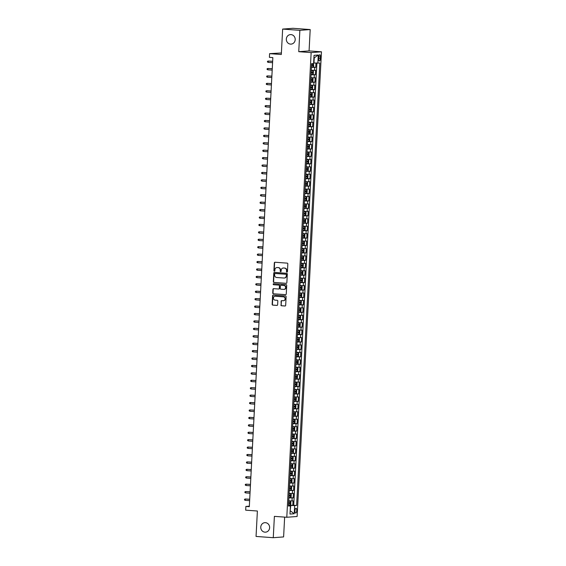 <?xml version="1.0" encoding="UTF-8"?>
<svg xmlns="http://www.w3.org/2000/svg" width="566" height="566" viewBox="0 0 566 566"><rect width="100%" height="100%" fill="white"/><g stroke="black" fill="none" stroke-linecap="round" stroke-linejoin="round"><path stroke-width="0.85" d="M286.934 272.126A0.509 0.474 -94.3 0 0 287.436 271.652L287.839 263.912A0.729 0.679 -94.3 0 0 287.203 263.133L275.034 262.242A0.729 0.679 -94.3 0 0 274.319 262.921L273.916 270.661A0.509 0.474 -94.3 0 0 274.425 271.206A0.509 0.474 -94.3 0 0 274.857 270.732L274.913 269.727A2.335 2.165 -94.3 0 1 277.199 267.555L278.21 267.626A2.335 2.165 -94.3 0 1 280.255 270.116L280.198 271.121A0.509 0.474 -94.3 0 0 280.715 271.666A0.509 0.474 -94.3 0 0 281.146 271.192L281.203 270.187A2.335 2.165 -94.3 0 1 283.488 268.015L284.5 268.093A2.335 2.165 -94.3 0 1 286.545 270.583L286.488 271.581A0.509 0.474 -94.3 0 0 286.934 272.126M265.419 522.666A4.761 4.415 -94.3 0 0 260.756 527.427A4.761 4.415 -94.3 0 0 265.532 532.167A4.761 4.415 -94.3 0 0 265.419 522.666M290.995 34.611A4.761 4.415 -94.3 0 0 286.332 39.365A4.761 4.415 -94.3 0 0 291.108 44.113A4.761 4.415 -94.3 0 0 290.995 34.611M296.74 510.603A2.384 0.884 94.2 0 0 296.018 508.296A2.384 0.884 94.2 0 0 294.95 510.737A2.384 0.884 94.2 0 0 295.671 513.044A2.384 0.884 94.2 0 0 296.74 510.603M280.906 304.982A0.729 0.679 -94.3 0 0 281.543 305.76L284.96 306.008A0.729 0.679 -94.3 0 0 285.674 305.329L286.12 296.733A0.729 0.679 -94.3 0 0 285.483 295.954L273.314 295.063A0.729 0.679 -94.3 0 0 272.6 295.742L272.147 304.338A0.729 0.679 -94.3 0 0 272.784 305.116L276.908 305.421A0.729 0.679 -94.3 0 0 277.623 304.741L277.821 301.062A0.729 0.679 -94.3 0 0 277.177 300.284L275.133 300.136A1.953 1.811 -94.3 0 1 275.09 296.237A1.953 1.811 -94.3 0 1 275.338 296.237L283.354 296.825A1.953 1.811 -94.3 0 1 283.396 300.723A1.953 1.811 -94.3 0 1 283.149 300.723L281.811 300.624A0.729 0.679 -94.3 0 0 281.097 301.303L281.182 304.961A0.729 0.679 -94.3 0 0 281.818 305.739L285.186 305.987M299.867 30.345L298.749 51.683L309.078 50.905L310.196 29.559L299.867 30.345L282.646 29.078L281.309 54.506L269.6 53.65L269.409 57.357L272.847 57.612L249.316 506.697L245.87 506.443L245.672 510.157L257.389 511.013L256.051 536.441L273.272 537.7L283.608 536.922L284.641 517.112M298.749 51.683L311.144 52.596L286.792 517.267L274.39 516.362L273.272 537.7M286.141 283.354A0.729 0.679 -94.3 0 0 286.856 282.675L287.309 274.071A0.729 0.679 -94.3 0 0 286.672 273.293L274.503 272.402A0.729 0.679 -94.3 0 0 273.788 273.081L273.336 281.684A0.729 0.679 -94.3 0 0 273.972 282.455L286.332 283.34M286.714 285.406L286.262 294.002A0.729 0.679 -94.3 0 1 285.547 294.681L273.378 293.789A0.729 0.679 -94.3 0 1 272.741 293.011L272.932 289.332A0.729 0.679 -94.3 0 1 273.647 288.653L278.585 289.014A0.729 0.679 -94.3 0 0 279.3 288.335L279.427 285.894A0.729 0.679 -94.3 0 0 278.79 285.115L273.647 284.74A0.509 0.474 -94.3 0 1 273.64 283.722A0.509 0.474 -94.3 0 1 273.703 283.722L286.078 284.627A0.729 0.679 -94.3 0 1 286.714 285.406M282.646 29.078L292.976 28.3L310.196 29.559M288.519 504.978L292.792 505.297L293.025 500.839L292.006 500.917L292.162 497.946L288.893 497.868M288.908 497.556L293.181 497.868L293.414 493.418L292.396 493.495L292.551 490.524L289.283 490.446M289.297 490.135L293.57 490.446L293.804 485.996L292.785 486.074L292.94 483.102L289.672 483.024M289.686 482.713L293.959 483.024L294.193 478.567L293.174 478.645L293.329 475.681L290.061 475.603M290.075 475.291L294.348 475.603L294.582 471.145L293.563 471.223L293.719 468.259L290.45 468.181M290.464 467.863L294.737 468.181L294.971 463.724L293.952 463.802L294.108 460.83L290.839 460.752M290.853 460.441L295.127 460.752L295.36 456.302L294.341 456.38L294.497 453.408L291.228 453.331M291.242 453.019L295.516 453.331L295.749 448.88L294.73 448.958L294.886 445.987L291.617 445.909M291.632 445.598L295.905 445.909L296.138 441.459L295.119 441.53L295.275 438.565L292.006 438.487M292.021 438.176L296.294 438.487L296.527 434.03L295.509 434.108L295.664 431.143L292.396 431.066M292.41 430.754L296.683 431.066L296.917 426.608L295.898 426.686L296.053 423.715L292.785 423.644M292.799 423.326L297.072 423.644L297.306 419.187L296.28 419.265L296.435 416.293L293.174 416.215M293.188 415.904L297.461 416.215L297.695 411.765L296.669 411.843L296.825 408.871L293.563 408.793M293.577 408.482L297.85 408.793L298.084 404.343L297.058 404.421L297.214 401.45L293.952 401.372M293.966 401.061L298.24 401.372L298.473 396.922L297.447 396.992L297.603 394.028L294.341 393.95M294.355 393.639L298.622 393.95L298.855 389.493L297.836 389.571L297.992 386.606L294.73 386.528M294.745 386.21L299.011 386.528L299.244 382.071L298.225 382.149L298.381 379.178L295.119 379.107M295.134 378.788L299.4 379.107L299.633 374.65L298.615 374.727L298.77 371.756L295.509 371.678M295.523 371.367L299.789 371.678L300.022 367.228L299.004 367.306L299.159 364.334L295.898 364.256M295.912 363.945L300.178 364.256L300.412 359.806L299.393 359.884L299.548 356.913L296.287 356.835M296.301 356.523L300.567 356.835L300.801 352.377L299.782 352.455L299.938 349.491L296.676 349.413M296.69 349.102L300.956 349.413L301.19 344.956L300.171 345.034L300.327 342.069L297.065 341.991M297.079 341.673L301.345 341.991L301.579 337.534L300.56 337.612L300.716 334.64L297.454 334.57M297.468 334.251L301.735 334.563L301.968 330.112L300.949 330.19L301.105 327.219L297.843 327.141M297.858 326.83L302.124 327.141L302.357 322.691L301.338 322.769L301.494 319.797L298.232 319.719M298.247 319.408L302.513 319.719L302.746 315.269L301.728 315.347L301.883 312.375L298.622 312.298M298.636 311.986L302.902 312.298L303.135 307.84L302.117 307.918L302.272 304.954L299.011 304.876M299.025 304.565L303.291 304.876L303.525 300.419L302.506 300.496L302.661 297.525L299.4 297.454M299.414 297.136L303.68 297.454L303.914 292.997L302.895 293.075L303.051 290.103L299.789 290.025M299.803 289.714L304.069 290.025L304.303 285.575L303.284 285.653L303.44 282.682L300.178 282.604M300.192 282.293L304.458 282.604L304.692 278.154L303.673 278.231L303.829 275.26L300.567 275.182M300.581 274.871L304.848 275.182L305.081 270.732L304.062 270.803L304.218 267.838L300.956 267.76M300.971 267.449L305.237 267.76L305.47 263.303L304.451 263.381L304.607 260.417L301.345 260.339M301.36 260.02L305.626 260.339L305.859 255.882L304.841 255.959L304.996 252.988L301.735 252.917M301.749 252.599L306.015 252.917L306.248 248.46L305.23 248.538L305.385 245.566L302.124 245.488M302.138 245.177L306.404 245.488L306.638 241.038L305.619 241.116L305.774 238.145L302.506 238.067M302.527 237.755L306.793 238.067L307.027 233.617L306.008 233.694L306.164 230.723L302.895 230.645M302.916 230.334L307.182 230.645L307.416 226.195L306.397 226.266L306.553 223.301L303.284 223.223M303.305 222.912L307.571 223.223L307.805 218.766L306.786 218.844L306.942 215.879L303.673 215.802M303.694 215.483L307.961 215.802L308.194 211.344L307.175 211.422L307.331 208.451L304.062 208.38M304.084 208.062L308.35 208.373L308.583 203.923L307.564 204.001L307.72 201.029L304.451 200.951M304.473 200.64L308.739 200.951L308.972 196.501L307.954 196.579L308.109 193.607L304.841 193.53M304.862 193.218L309.128 193.53L309.361 189.079L308.343 189.157L308.498 186.186L305.23 186.108M305.251 185.797L309.517 186.108L309.751 181.651L308.732 181.728L308.887 178.764L305.619 178.686M305.64 178.375L309.906 178.686L310.14 174.229L309.121 174.307L309.277 171.342L306.008 171.265M306.029 170.946L310.295 171.265L310.529 166.807L309.51 166.885L309.666 163.914L306.397 163.836M306.418 163.524L310.684 163.836L310.918 159.386L309.899 159.463L310.055 156.492L306.786 156.414M306.807 156.103L311.074 156.414L311.307 151.964L310.288 152.042L310.444 149.07L307.175 148.992M307.197 148.681L311.463 148.992L311.696 144.542L310.677 144.613L310.833 141.649L307.564 141.571M307.586 141.259L311.852 141.571L312.085 137.114L311.067 137.191L311.222 134.227L307.954 134.149M307.975 133.838L312.241 134.149L312.474 129.692L311.456 129.77L311.611 126.798L308.343 126.727M308.364 126.409L312.63 126.727L312.864 122.27L311.845 122.348L312 119.376L308.732 119.299M308.753 118.987L313.019 119.299L313.253 114.848L312.234 114.926L312.39 111.955L309.121 111.877M309.142 111.566L313.408 111.877L313.642 107.427L312.623 107.505L312.779 104.533L309.51 104.455M309.531 104.144L313.797 104.455L314.031 100.005L313.012 100.076L313.168 97.111L309.899 97.034M309.92 96.722L314.187 97.034L314.42 92.576L313.401 92.654L313.557 89.69L310.288 89.612M310.31 89.294L314.576 89.612L314.809 85.155L313.79 85.233L313.946 82.261L310.677 82.19M310.699 81.872L314.965 82.183L315.198 77.733L314.18 77.811L314.335 74.839L311.067 74.762M311.081 74.45L315.354 74.762L315.587 70.311L311.3 70.311M318.75 57.116L318.665 58.751A2.306 0.863 94.2 0 0 319.365 60.987A2.306 0.863 94.2 0 0 320.398 58.623L320.483 56.989A2.306 0.863 94.2 0 0 319.783 54.753A2.306 0.863 94.2 0 0 318.75 57.116M311.144 52.596L321.474 51.81L297.122 516.489L286.792 517.267M292.792 505.297L296.619 505.431L319.804 63.031L313.628 63.031M296.619 505.431L294.667 505.58L294.235 513.744L289.99 514.07L290.422 505.905L288.462 506.054L311.654 63.647L313.606 63.498L314.031 55.334L318.276 55.008L317.851 63.18M311.47 67.029L315.743 67.34L311.456 67.34M315.354 74.762L314.335 74.839M314.965 82.183L313.946 82.261M314.576 89.612L313.557 89.69M314.187 97.034L313.168 97.111M313.797 104.455L312.779 104.533M313.408 111.877L312.39 111.955M313.019 119.299L312 119.376M312.63 126.727L311.611 126.798M312.241 134.149L311.222 134.227M311.852 141.571L310.833 141.649M311.463 148.992L310.444 149.07M311.074 156.414L310.055 156.492M310.684 163.836L309.666 163.914M310.295 171.265L309.277 171.342M309.906 178.686L308.887 178.764M309.517 186.108L308.498 186.186M309.128 193.53L308.109 193.607M308.739 200.951L307.72 201.029M308.35 208.373L307.331 208.451M307.961 215.802L306.942 215.879M307.571 223.223L306.553 223.301M307.182 230.645L306.164 230.723M306.793 238.067L305.774 238.145M306.404 245.488L305.385 245.566M306.015 252.917L304.996 252.988M305.626 260.339L304.607 260.417M305.237 267.76L304.218 267.838M304.848 275.182L303.829 275.26M304.458 282.604L303.44 282.682M304.069 290.025L303.051 290.103M303.68 297.454L302.661 297.525M303.291 304.876L302.272 304.954M302.902 312.298L301.883 312.375M302.513 319.719L301.494 319.797M302.124 327.141L301.105 327.219M301.735 334.563L300.716 334.64M301.345 341.991L300.327 342.069M300.956 349.413L299.938 349.491M300.567 356.835L299.548 356.913M300.178 364.256L299.159 364.334M299.789 371.678L298.77 371.756M299.4 379.107L298.381 379.178M299.011 386.528L297.992 386.606M298.622 393.95L297.603 394.028M298.24 401.372L297.214 401.45M297.85 408.793L296.825 408.871M297.461 416.215L296.435 416.293M297.072 423.644L296.053 423.715M296.683 431.066L295.664 431.143M296.294 438.487L295.275 438.565M295.905 445.909L294.886 445.987M295.516 453.331L294.497 453.408M295.127 460.752L294.108 460.83M294.737 468.181L293.719 468.259M294.348 475.603L293.329 475.681M293.959 483.024L292.94 483.102M293.57 490.446L292.551 490.524M293.181 497.868L292.162 497.946M293.726 505.226L316.896 63.144M315.743 67.34L315.962 63.116M290.174 510.638L290.79 505.466L288.504 505.297M313.974 63.059L314.25 57.859L313.897 57.888M281.394 52.971L269.6 53.65M309.078 50.905L321.474 51.81M249.344 506.181L245.87 506.443M290.167 510.688L294.235 513.744M288.49 505.594L290.422 505.905M310.911 77.733L314.18 77.811M310.522 85.155L313.79 85.233M310.133 92.576L313.401 92.654M309.744 100.005L313.012 100.076M309.354 107.427L312.623 107.505M308.965 114.848L312.234 114.926M308.576 122.27L311.845 122.348M308.187 129.692L311.456 129.77M307.798 137.114L311.067 137.191M307.409 144.542L310.677 144.613M307.02 151.964L310.288 152.042M306.63 159.386L309.899 159.463M306.241 166.807L309.51 166.885M305.852 174.229L309.121 174.307M305.463 181.651L308.732 181.728M305.074 189.079L308.343 189.157M304.685 196.501L307.954 196.579M304.296 203.923L307.564 204.001M303.907 211.344L307.175 211.422M303.517 218.766L306.786 218.844M303.128 226.195L306.397 226.266M302.739 233.617L306.008 233.694M302.357 241.038L305.619 241.116M301.968 248.46L305.23 248.538M301.579 255.882L304.841 255.959M301.19 263.303L304.451 263.381M300.801 270.732L304.062 270.803M300.412 278.154L303.673 278.231M300.022 285.575L303.284 285.653M299.633 292.997L302.895 293.075M299.244 300.419L302.506 300.496M298.855 307.84L302.117 307.918M298.466 315.269L301.728 315.347M298.077 322.691L301.338 322.769M297.688 330.112L300.949 330.19M297.299 337.534L300.56 337.612M296.909 344.956L300.171 345.034M296.52 352.385L299.782 352.455M296.131 359.806L299.393 359.884M295.742 367.228L299.004 367.306M295.353 374.65L298.615 374.727M294.964 382.071L298.225 382.149M294.575 389.493L297.836 389.571M294.186 396.922L297.447 396.992M293.796 404.343L297.058 404.421M293.407 411.765L296.669 411.843M293.018 419.187L296.28 419.265M292.629 426.608L295.898 426.686M292.24 434.03L295.509 434.108M291.851 441.459L295.119 441.53M291.462 448.88L294.73 448.958M291.073 456.302L294.341 456.38M290.683 463.724L293.952 463.802M290.294 471.145L293.563 471.223M289.905 478.574L293.174 478.645M289.516 485.996L292.785 486.074M289.127 493.418L292.396 493.495M288.738 500.839L292.006 500.917M290.79 505.466L294.667 505.58M314.25 57.859L318.276 55.008M287.139 272.09A0.509 0.474 -94.3 0 1 286.771 271.56L286.82 270.562A2.335 2.165 -94.3 0 0 284.783 268.072L284.5 268.093M283.325 268.008A2.335 2.165 -94.3 0 1 283.764 267.994L284.783 268.072M277.043 267.548A2.335 2.165 -94.3 0 1 277.474 267.534L278.493 267.605A2.335 2.165 -94.3 0 1 280.531 270.095L280.481 271.1A0.509 0.474 -94.3 0 0 280.849 271.63M275.083 262.242A0.729 0.679 -94.3 0 0 274.595 262.9L274.192 270.64A0.509 0.474 -94.3 0 0 274.56 271.171M274.552 272.409A0.729 0.679 -94.3 0 0 274.064 273.06L273.611 281.663A0.729 0.679 -94.3 0 0 274.255 282.441L286.368 283.325M286.318 274.807A0.509 0.474 -94.3 0 0 285.872 274.262L275.189 273.477A0.509 0.474 -94.3 0 0 274.694 273.951L274.637 275.012A2.335 2.165 -94.3 0 0 276.675 277.503L283.976 278.033A2.335 2.165 -94.3 0 0 286.262 275.861L286.601 274.786A0.509 0.474 -94.3 0 0 286.155 274.241L285.872 274.262M275.338 273.47A0.509 0.474 -94.3 0 1 275.472 273.456L286.155 274.241M284.415 278.019A2.335 2.165 -94.3 0 0 286.545 275.84L286.262 275.861M286.601 274.786L286.545 275.84M285.78 294.653L273.378 293.789M273.703 288.653A0.729 0.679 -94.3 0 0 273.215 289.311L273.024 292.99A0.729 0.679 -94.3 0 0 273.661 293.768M278.861 288.993A0.729 0.679 -94.3 0 0 279.576 288.313L279.703 285.872A0.729 0.679 -94.3 0 0 279.066 285.094L273.647 284.74M273.795 283.729A0.509 0.474 -94.3 0 0 273.93 284.719M283.707 289.389A1.953 1.811 -94.3 0 0 285.618 287.436A1.953 1.811 -94.3 0 0 283.913 285.49L281.09 285.285A0.729 0.679 -94.3 0 0 280.375 285.964L280.248 288.405A0.729 0.679 -94.3 0 0 280.885 289.184L283.707 289.389M284.097 289.375A1.953 1.811 -94.3 0 0 284.189 285.469L283.913 285.49M281.182 285.278A0.729 0.679 -94.3 0 1 281.366 285.264L284.189 285.469M281.861 300.624A0.729 0.679 -94.3 0 0 281.373 301.282L281.182 304.961M283.538 300.702A1.953 1.811 -94.3 0 0 283.63 296.803L283.354 296.825M275.232 296.23A1.953 1.811 -94.3 0 1 275.621 296.216L283.63 296.803M273.364 295.07A0.729 0.679 -94.3 0 0 272.876 295.721L272.43 304.317A0.729 0.679 -94.3 0 0 273.067 305.095L277.135 305.392M313.493 63.505L313.713 66.18L313.111 66.965L311.477 66.944M311.555 65.529L312.892 65.564L312.941 64.673L311.597 64.637M311.951 64.602L311.555 65.479M272.656 61.291L268.312 61.05L268.242 62.387L272.586 62.706M268.242 62.387L267.477 62.012L267.513 61.27L268.312 61.05L272.656 61.369M311.088 74.365L312.722 74.387L313.323 73.601L313.437 71.38L312.934 70.693L311.286 70.651M312.736 74.365L312.934 70.693L311.286 70.601M311.166 72.95L312.503 72.986L312.552 72.094L311.208 72.066M311.562 72.023L311.166 72.901M272.267 68.712L267.923 68.472L267.852 69.809L272.196 70.127M267.852 69.809L267.088 69.434L267.124 68.691L267.923 68.472L272.267 68.79M310.699 81.787L312.333 81.808L312.934 81.023L313.048 78.801L312.545 78.115L310.897 78.073M312.347 81.794L312.545 78.115L310.897 78.023M310.776 80.379L312.114 80.407L312.163 79.516L310.819 79.488M311.173 79.445L310.776 80.33M271.878 76.141L267.534 75.894L267.463 77.231L271.807 77.549M267.463 77.231L266.699 76.863L266.735 76.12L267.534 75.894L271.878 76.212M310.31 89.209L311.944 89.237L312.545 88.452L312.658 86.223L312.156 85.537L310.508 85.501M311.958 89.216L312.156 85.537L310.508 85.445M310.387 87.801L311.725 87.836L311.774 86.945L310.43 86.909M310.784 86.867L310.387 87.751M271.489 83.563L267.145 83.315L267.074 84.652L271.418 84.971M267.074 84.652L266.31 84.284L266.345 83.542L267.145 83.315L271.489 83.634M309.92 96.63L311.555 96.659L312.156 95.873L312.269 93.645L311.753 92.944L310.118 92.923M311.753 92.944L310.118 92.874M309.998 95.222L311.335 95.258L311.385 94.366L310.041 94.331M310.394 94.296L309.998 95.173M271.1 90.984L266.756 90.737L266.685 92.074L271.029 92.392M266.685 92.074L265.921 91.706L265.956 90.963L266.756 90.737L271.1 91.055M309.531 104.052L311.166 104.08L311.767 103.295L311.88 101.066L311.364 100.366L309.729 100.345M311.364 100.366L309.729 100.295M309.609 102.644L310.946 102.679L310.996 101.788L309.652 101.753M310.005 101.717L309.609 102.595M270.711 98.406L266.367 98.166L266.296 99.496L270.64 99.814M266.296 99.496L265.532 99.128L265.567 98.385L266.367 98.166L270.711 98.484M309.142 111.481L310.776 111.502L311.378 110.717L311.491 108.488L310.975 107.788L309.34 107.766M310.975 107.788L309.34 107.717M309.22 110.066L310.557 110.101L310.607 109.21L309.262 109.174M309.616 109.139L309.22 110.016M270.322 105.828L265.978 105.587L265.907 106.924L270.251 107.243M265.907 106.924L265.143 106.549L265.178 105.807L265.978 105.587L270.322 105.906M308.753 118.902L310.387 118.924L310.989 118.138L311.102 115.917L310.6 115.231L308.951 115.188M310.401 118.902L310.6 115.231L308.951 115.139M308.831 117.495L310.168 117.523L310.218 116.631L308.873 116.603M309.227 116.561L308.831 117.438M269.932 113.25L265.588 113.009L265.518 114.346L269.862 114.665M265.518 114.346L264.754 113.971L264.789 113.228L265.588 113.009L269.932 113.327M308.364 126.324L309.998 126.345L310.6 125.567L310.713 123.338L310.21 122.652L308.562 122.61M310.019 126.331L310.21 122.652L308.562 122.56M308.442 124.916L309.779 124.945L309.828 124.06L308.484 124.025M308.838 123.982L308.442 124.867M269.543 120.678L265.199 120.431L265.129 121.768L269.473 122.086M265.129 121.768L264.364 121.4L264.4 120.657L265.199 120.431L269.543 120.749M307.975 133.746L309.609 133.774L310.21 132.989L310.324 130.76L309.821 130.074L308.173 130.038M309.63 133.753L309.821 130.074L308.173 129.982M308.053 132.338L309.39 132.373L309.439 131.482L308.095 131.446M308.449 131.404L308.053 132.288M269.154 128.1L264.81 127.852L264.739 129.19L269.083 129.508M264.739 129.19L263.975 128.822L264.011 128.079L264.81 127.852L269.154 128.171M307.586 141.167L309.22 141.196L309.821 140.41L309.935 138.182L309.418 137.481L307.784 137.46M309.418 137.481L307.784 137.411M307.663 139.76L309.001 139.795L309.05 138.903L307.706 138.868M308.06 138.833L307.663 139.71M268.765 135.522L264.421 135.281L264.35 136.611L268.694 136.93M264.35 136.611L263.586 136.243L263.622 135.5L264.421 135.281L268.765 135.592M307.197 148.596L308.831 148.617L309.432 147.832L309.545 145.604L309.029 144.903L307.395 144.882M309.029 144.903L307.395 144.832M307.274 147.181L308.611 147.217L308.661 146.325L307.317 146.29M307.671 146.254L307.274 147.132M268.376 142.943L264.032 142.703L263.968 144.04L268.305 144.351M263.968 144.04L263.197 143.665L263.232 142.922L264.032 142.703L268.376 143.021M306.807 156.018L308.442 156.039L309.043 155.254L309.156 153.025L308.64 152.332L307.005 152.304M308.64 152.332L307.005 152.254M306.885 154.603L308.222 154.638L308.272 153.747L306.928 153.711M307.281 153.676L306.885 154.553M267.987 150.365L263.643 150.124L263.579 151.462L267.916 151.78M263.579 151.462L262.808 151.087L262.843 150.344L263.643 150.124L267.987 150.443M306.418 163.44L308.053 163.461L308.654 162.675L308.767 160.454L308.265 159.768L306.616 159.725M308.074 163.447L308.265 159.768L306.616 159.676M306.496 162.032L307.833 162.06L307.883 161.169L306.539 161.14M306.892 161.098L306.496 161.975M267.598 157.787L263.254 157.546L263.19 158.883L267.527 159.202M263.19 158.883L262.419 158.508L262.454 157.773L263.254 157.546L267.598 157.864M306.029 170.861L307.663 170.882L308.265 170.104L308.378 167.876L307.876 167.189L306.227 167.147M307.685 170.868L307.876 167.189L306.227 167.097M306.107 169.453L307.444 169.482L307.494 168.597L306.149 168.562M306.503 168.519L306.107 169.404M267.209 165.215L262.865 164.968L262.801 166.305L267.138 166.623M262.801 166.305L262.03 165.937L262.065 165.194L262.865 164.968L267.209 165.286M305.64 178.283L307.274 178.311L307.876 177.526L307.989 175.297L307.487 174.618L305.838 174.576M307.296 178.29L307.487 174.618L305.838 174.526M305.718 176.875L307.055 176.91L307.105 176.019L305.76 175.984M306.114 175.941L305.718 176.825M266.819 172.637L262.475 172.389L262.412 173.727L266.749 174.045M262.412 173.727L261.641 173.359L261.676 172.616L262.475 172.389L266.819 172.708M305.251 185.705L306.885 185.733L307.487 184.948L307.6 182.719L307.083 182.019L305.449 181.997M307.083 182.019L305.449 181.948M305.329 184.297L306.666 184.332L306.715 183.441L305.371 183.405M305.725 183.37L305.329 184.247M266.43 180.059L262.086 179.818L262.023 181.148L266.36 181.467M262.023 181.148L261.251 180.78L261.287 180.038L262.086 179.818L266.43 180.137M304.862 193.133L306.496 193.155L307.097 192.369L307.211 190.141L306.694 189.44L305.06 189.419M306.694 189.44L305.06 189.369M304.94 191.718L306.277 191.754L306.326 190.862L304.982 190.827M305.336 190.792L304.94 191.669M266.041 187.48L261.697 187.24L261.634 188.577L265.97 188.895M261.634 188.577L260.862 188.202L260.905 187.459L261.697 187.24L266.041 187.558M304.473 200.555L306.114 200.576L306.708 199.791L306.822 197.569L306.305 196.869L304.671 196.841M306.305 196.869L304.671 196.791M304.55 199.14L305.888 199.175L305.937 198.284L304.593 198.256M304.947 198.213L304.55 199.09M265.652 194.902L261.315 194.662L261.244 195.999L265.581 196.317M261.244 195.999L260.473 195.624L260.516 194.881L261.315 194.662L265.652 194.98M304.084 207.977L305.725 207.998L306.319 207.213L306.432 204.991L305.93 204.305L304.282 204.262M305.739 207.984L305.93 204.305L304.282 204.213M304.161 206.569L305.499 206.597L305.548 205.706L304.204 205.677M304.558 205.635L304.161 206.512M265.263 202.324L260.926 202.083L260.855 203.42L265.192 203.739M260.855 203.42L260.084 203.053L260.127 202.31L260.926 202.083L265.263 202.402M303.694 215.398L305.336 215.427L305.93 214.641L306.05 212.413L305.541 211.726L303.892 211.691M305.35 215.405L305.541 211.726L303.892 211.634M303.772 213.99L305.109 214.026L305.159 213.134L303.815 213.099M304.168 213.057L303.772 213.941M264.874 209.753L260.537 209.505L260.466 210.842L264.803 211.16M260.466 210.842L259.695 210.474L259.737 209.731L260.537 209.505L264.874 209.823M303.305 222.82L304.947 222.848L305.541 222.063L305.661 219.834L305.152 219.155L303.503 219.113M304.961 222.827L305.152 219.155L303.503 219.063M303.383 221.412L304.72 221.448L304.77 220.556L303.426 220.521M303.779 220.485L303.383 221.363M264.485 217.174L260.148 216.927L260.077 218.264L264.414 218.582M260.077 218.264L259.306 217.896L259.348 217.153L260.148 216.927L264.485 217.245M302.916 230.242L304.558 230.27L305.152 229.485L305.272 227.256L304.749 226.556L303.114 226.534M304.749 226.556L303.114 226.485M302.994 228.834L304.331 228.869L304.381 227.978L303.036 227.942M303.39 227.907L302.994 228.784M264.096 224.596L259.759 224.355L259.688 225.685L264.025 226.004M259.688 225.685L258.917 225.318L258.959 224.575L259.759 224.355L264.096 224.674M302.527 237.67L304.168 237.692L304.763 236.906L304.883 234.678L304.359 233.977L302.725 233.956M304.359 233.977L302.725 233.907M302.605 236.255L303.942 236.291L303.992 235.399L302.654 235.364M303.001 235.329L302.605 236.206M263.706 232.018L259.37 231.777L259.299 233.114L263.636 233.433M259.299 233.114L258.528 232.739L258.57 231.996L259.37 231.777L263.706 232.095M302.138 245.092L303.779 245.113L304.374 244.328L304.494 242.107L303.97 241.406L302.336 241.378M303.97 241.406L302.336 241.328M302.216 243.677L303.553 243.713L303.602 242.821L302.265 242.793M302.612 242.75L302.216 243.628M263.317 239.439L258.98 239.199L258.91 240.536L263.247 240.854M258.91 240.536L258.138 240.161L258.181 239.418L258.98 239.199L263.317 239.517M301.749 252.514L303.404 252.521L303.984 251.757L304.105 249.528L303.595 248.842L301.947 248.799M303.404 252.521L303.595 248.842L301.947 248.75M301.827 251.106L303.164 251.134L303.213 250.25L301.876 250.214M302.223 250.172L301.827 251.056M262.928 246.868L258.591 246.62L258.52 247.958L262.857 248.276M258.52 247.958L257.749 247.59L257.792 246.847L258.591 246.62L262.928 246.939M301.367 259.935L303.001 259.964L303.595 259.178L303.716 256.95L303.206 256.264L301.558 256.228M303.015 259.943L303.206 256.264L301.558 256.172M301.437 258.528L302.775 258.563L302.824 257.671L301.487 257.636M301.834 257.594L301.437 258.478M262.539 254.29L258.202 254.042L258.131 255.379L262.468 255.698M258.131 255.379L257.36 255.011L257.403 254.268L258.202 254.042L262.539 254.36M300.978 267.357L302.612 267.385L303.206 266.6L303.326 264.372L302.817 263.692L301.169 263.65M302.626 267.364L302.817 263.692L301.169 263.6M301.048 265.949L302.385 265.985L302.435 265.093L301.098 265.058M301.445 265.022L301.048 265.9M262.157 261.711L257.813 261.464L257.742 262.801L262.079 263.119M257.742 262.801L256.971 262.433L257.014 261.69L257.813 261.464L262.15 261.782M300.588 274.786L302.223 274.807L302.817 274.022L302.937 271.793L302.414 271.093L300.779 271.072M302.414 271.093L300.779 271.022M300.659 273.371L302.003 273.406L302.046 272.515L300.709 272.479M301.055 272.444L300.659 273.321M261.768 269.133L257.424 268.892L257.353 270.23L261.69 270.541M257.353 270.23L256.582 269.855L256.624 269.112L257.424 268.892L261.761 269.211M300.199 282.208L301.834 282.229L302.428 281.444L302.548 279.215L302.025 278.522L300.39 278.493M302.025 278.522L300.39 278.444M300.27 280.793L301.614 280.828L301.657 279.937L300.32 279.901M300.666 279.866L300.27 280.743M261.379 276.555L257.035 276.314L256.964 277.651L261.301 277.97M256.964 277.651L256.193 277.276L256.235 276.533L257.035 276.314L261.372 276.632M299.81 289.629L301.445 289.65L302.039 288.865L302.159 286.644L301.636 285.943L300.001 285.915M301.636 285.943L300.001 285.865M299.881 288.221L301.225 288.25L301.268 287.358L299.93 287.33M300.277 287.287L299.881 288.165M260.99 283.976L256.646 283.736L256.575 285.073L260.912 285.391M256.575 285.073L255.804 284.698L255.846 283.962L256.646 283.736L260.983 284.054M299.421 297.051L301.07 297.058L301.65 296.294L301.77 294.065L301.261 293.379L299.612 293.337M301.07 297.058L301.261 293.379L299.612 293.287M299.492 295.643L300.836 295.671L300.879 294.787L299.541 294.752M299.888 294.709L299.492 295.594M260.601 291.405L256.257 291.157L256.186 292.495L260.523 292.813M256.186 292.495L255.415 292.127L255.457 291.384L256.257 291.157L260.593 291.476M299.032 304.473L300.666 304.501L301.261 303.716L301.381 301.487L300.871 300.808L299.223 300.765M300.68 304.48L300.871 300.808L299.223 300.716M299.103 303.065L300.447 303.1L300.489 302.209L299.152 302.173M299.499 302.131L299.103 303.015M260.211 298.827L255.867 298.579L255.797 299.916L260.134 300.235M255.797 299.916L255.025 299.548L255.068 298.806L255.867 298.579L260.204 298.898M298.643 311.894L300.277 311.923L300.871 311.137L300.992 308.909L300.482 308.229L298.834 308.187M300.291 311.901L300.482 308.229L298.834 308.137M298.714 310.486L300.058 310.522L300.1 309.63L298.763 309.595M299.11 309.56L298.714 310.437M259.822 306.248L255.478 306.008L255.407 307.338L259.744 307.656M255.407 307.338L254.636 306.97L254.679 306.227L255.478 306.008L259.815 306.319M298.254 319.323L299.888 319.344L300.482 318.559L300.603 316.33L300.079 315.63L298.445 315.609M300.079 315.63L298.445 315.559M298.324 317.908L299.669 317.943L299.711 317.052L298.374 317.017M298.721 316.981L298.324 317.859M259.433 313.67L255.089 313.43L255.018 314.767L259.355 315.085M255.018 314.767L254.247 314.392L254.29 313.649L255.089 313.43L259.426 313.748M297.865 326.745L299.499 326.766L300.093 325.981L300.213 323.759L299.69 323.059L298.056 323.03M299.69 323.059L298.063 322.981M297.935 325.33L299.28 325.365L299.322 324.474L297.985 324.445M298.332 324.403L297.935 325.28M259.044 321.092L254.7 320.851L254.629 322.188L258.966 322.507M254.629 322.188L253.858 321.813L253.901 321.071L254.7 320.851L259.037 321.17M297.475 334.166L299.124 334.173L299.704 333.402L299.824 331.181L299.301 330.48L297.666 330.452M299.301 330.48L297.674 330.403M297.546 332.758L298.89 332.787L298.933 331.895L297.596 331.867M297.942 331.825L297.546 332.702M258.655 328.513L254.311 328.273L254.24 329.61L258.577 329.928M254.24 329.61L253.469 329.235L253.511 328.499L254.311 328.273L258.648 328.591M297.086 341.588L298.735 341.595L299.315 340.831L299.435 338.602L298.926 337.916L297.277 337.881M298.735 341.595L298.926 337.916L297.284 337.824M297.157 340.18L298.501 340.216L298.544 339.324L297.207 339.289M297.553 339.246L297.157 340.131M258.266 335.942L253.922 335.695L253.851 337.032L258.188 337.35M253.851 337.032L253.08 336.664L253.122 335.921L253.922 335.695L258.259 336.013M296.697 349.01L298.332 349.038L298.926 348.253L299.046 346.024L298.537 345.345L296.888 345.302M298.346 349.017L298.537 345.345L296.895 345.253M296.768 347.602L298.112 347.637L298.155 346.746L296.817 346.71M297.164 346.675L296.775 347.552M257.877 343.364L253.533 343.116L253.462 344.453L257.799 344.772M253.462 344.453L252.691 344.086L252.733 343.343L253.533 343.116L257.87 343.435M296.308 356.431L297.942 356.46L298.537 355.674L298.657 353.446L298.148 352.767L296.499 352.724M297.957 356.439L298.148 352.767L296.506 352.675M296.379 355.024L297.723 355.059L297.766 354.167L296.428 354.132M296.775 354.097L296.386 354.974M257.488 350.786L253.144 350.545L253.073 351.875L257.41 352.194M253.073 351.875L252.302 351.507L252.344 350.764L253.144 350.545L257.48 350.863M295.919 363.86L297.553 363.881L298.148 363.096L298.268 360.867L297.744 360.167L296.11 360.146M297.744 360.167L296.117 360.096M295.99 362.445L297.334 362.481L297.376 361.589L296.039 361.554M296.386 361.518L295.997 362.396M257.098 358.207L252.754 357.967L252.684 359.304L257.021 359.622M252.684 359.304L251.912 358.929L251.955 358.186L252.754 357.967L257.091 358.285M295.53 371.282L297.164 371.303L297.758 370.518L297.879 368.296L297.355 367.596L295.721 367.567M297.355 367.596L295.728 367.518M295.601 369.867L296.945 369.902L296.987 369.011L295.65 368.982M295.997 368.94L295.608 369.817M256.709 365.629L252.365 365.388L252.295 366.726L256.631 367.044M252.295 366.726L251.523 366.351L251.566 365.608L252.365 365.388L256.702 365.707M295.141 378.704L296.789 378.711L297.369 377.939L297.49 375.718L296.966 375.017L295.332 374.989M296.966 375.017L295.339 374.94M295.211 377.296L296.556 377.324L296.598 376.432L295.261 376.404M295.608 376.362L295.219 377.246M256.32 373.058L251.976 372.81L251.905 374.147L256.242 374.466M251.905 374.147L251.134 373.779L251.177 373.036L251.976 372.81L256.313 373.128M294.752 386.125L296.386 386.153L296.98 385.368L297.1 383.14L296.591 382.453L294.943 382.418M296.4 386.132L296.591 382.453L294.95 382.361M294.822 384.717L296.167 384.753L296.209 383.861L294.872 383.826M295.219 383.783L294.829 384.668M255.931 380.479L251.587 380.232L251.516 381.569L255.853 381.887M251.516 381.569L250.745 381.201L250.788 380.458L251.587 380.232L255.924 380.55M294.362 393.547L295.997 393.575L296.591 392.79L296.711 390.561L296.202 389.882L294.553 389.84M296.011 393.554L296.202 389.882L294.561 389.79M294.433 392.139L295.777 392.174L295.82 391.283L294.483 391.248M294.829 391.212L294.44 392.089M255.542 387.901L251.198 387.653L251.127 388.991L255.464 389.309M251.127 388.991L250.356 388.623L250.398 387.88L251.198 387.653L255.535 387.972M293.973 400.976L295.608 400.997L296.202 400.212L296.322 397.983L295.813 397.304L294.164 397.261M295.622 400.976L295.813 397.304L294.171 397.212M294.044 399.561L295.388 399.596L295.431 398.705L294.094 398.669M294.44 398.634L294.051 399.511M255.153 395.323L250.809 395.082L250.738 396.419L255.075 396.731M250.738 396.419L249.967 396.044L250.009 395.301L250.809 395.082L255.146 395.401M293.584 408.397L295.219 408.419L295.813 407.633L295.933 405.405L295.41 404.704L293.775 404.683M295.41 404.704L293.782 404.633M293.655 406.982L294.999 407.018L295.042 406.126L293.704 406.091M294.051 406.055L293.662 406.933M254.764 402.744L250.42 402.504L250.349 403.841L254.686 404.159M250.349 403.841L249.578 403.466L249.62 402.723L250.42 402.504L254.757 402.822M293.195 415.819L294.829 415.84L295.424 415.055L295.544 412.833L295.02 412.133L293.386 412.105M295.02 412.133L293.393 412.055M293.266 414.411L294.61 414.439L294.653 413.548L293.315 413.52M293.662 413.477L293.273 414.354M254.375 410.166L250.03 409.925L249.96 411.263L254.297 411.581M249.96 411.263L249.189 410.888L249.231 410.152L250.03 409.925L254.367 410.244M292.806 423.241L294.454 423.248L295.035 422.484L295.155 420.255L294.631 419.555L292.997 419.526M294.631 419.555L293.004 419.477M292.877 421.833L294.221 421.861L294.263 420.977L292.926 420.941M293.273 420.899L292.884 421.783M253.985 417.595L249.641 417.347L249.571 418.684L253.908 419.003M249.571 418.684L248.799 418.316L248.842 417.574L249.641 417.347L253.978 417.666M292.417 430.662L294.051 430.691L294.645 429.905L294.766 427.677L294.256 426.99L292.608 426.955M294.065 430.669L294.256 426.99L292.615 426.906M292.488 429.254L293.832 429.29L293.874 428.398L292.537 428.363M292.884 428.32L292.495 429.205M253.596 425.016L249.252 424.769L249.181 426.106L253.518 426.424M249.181 426.106L248.41 425.738L248.453 424.995L249.252 424.769L253.589 425.087M292.028 438.084L293.662 438.112L294.256 437.327L294.377 435.098L293.867 434.419L292.219 434.377M293.676 438.091L293.867 434.419L292.226 434.327M292.098 436.676L293.443 436.711L293.485 435.82L292.148 435.785M292.495 435.749L292.106 436.627M253.207 432.438L248.863 432.198L248.792 433.528L253.129 433.846M248.792 433.528L248.028 433.16L248.064 432.417L248.863 432.198L253.2 432.509M291.639 445.513L293.273 445.534L293.867 444.749L293.987 442.52L293.478 441.841L291.83 441.798M293.287 445.513L293.478 441.841L291.837 441.749M291.709 444.098L293.054 444.133L293.096 443.242L291.759 443.206M292.106 443.171L291.716 444.048M252.818 439.86L248.474 439.619L248.403 440.956L252.74 441.275M248.403 440.956L247.639 440.581L247.675 439.839L248.474 439.619L252.811 439.938M291.249 452.934L292.884 452.956L293.478 452.17L293.598 449.942L293.089 449.262L291.44 449.22M292.898 452.934L293.089 449.262L291.448 449.171M291.32 451.519L292.664 451.555L292.707 450.663L291.37 450.635M291.716 450.593L291.327 451.47M252.429 447.282L248.085 447.041L248.014 448.378L252.351 448.697M248.014 448.378L247.25 448.003L247.285 447.26L248.085 447.041L252.422 447.359M290.86 460.356L292.495 460.377L293.096 459.592L293.209 457.37L292.693 456.67L291.051 456.642M292.693 456.67L291.058 456.592M290.931 458.948L292.275 458.976L292.318 458.085L290.981 458.057M291.327 458.014L290.938 458.892M252.04 454.703L247.696 454.463L247.625 455.8L251.962 456.118M247.625 455.8L246.861 455.425L246.896 454.689L247.696 454.463L252.033 454.781M290.471 467.778L292.106 467.799L292.707 467.021L292.82 464.792L292.304 464.092L290.662 464.07M292.304 464.092L290.669 464.014M290.542 466.37L291.886 466.398L291.936 465.514L290.591 465.478M290.938 465.436L290.549 466.32M251.651 462.132L247.307 461.884L247.236 463.221L251.573 463.54M247.236 463.221L246.472 462.854L246.507 462.111L247.307 461.884L251.644 462.203M290.082 475.199L291.716 475.228L292.318 474.442L292.431 472.214L291.915 471.513L290.273 471.492M291.915 471.513L290.28 471.443M290.153 473.792L291.497 473.827L291.547 472.935L290.202 472.9M290.549 472.865L290.16 473.742M251.262 469.554L246.918 469.306L246.847 470.643L251.184 470.962M246.847 470.643L246.083 470.275L246.118 469.532L246.918 469.306L251.254 469.624M289.693 482.621L291.327 482.649L291.929 481.864L292.042 479.635L291.532 478.956L289.884 478.914M291.341 482.628L291.525 478.935L289.891 478.864M289.764 481.213L291.108 481.249L291.157 480.357L289.813 480.322M290.16 480.286L289.771 481.164M250.872 476.975L246.528 476.735L246.458 478.065L250.795 478.383M246.458 478.065L245.694 477.697L245.729 476.954L246.528 476.735L250.865 477.053M289.304 490.05L290.938 490.071L291.54 489.286L291.653 487.057L291.143 486.378L289.495 486.335M290.952 490.05L291.136 486.357L289.502 486.286M289.375 488.635L290.719 488.67L290.768 487.779L289.424 487.743M289.771 487.708L289.382 488.585M250.483 484.397L246.139 484.156L246.069 485.494L250.413 485.812M246.069 485.494L245.304 485.119L245.34 484.376L246.139 484.156L250.476 484.475M288.915 497.472L290.549 497.493L291.15 496.707L291.264 494.486L290.754 493.8L289.106 493.757M290.563 497.472L290.754 493.8L289.113 493.708M288.985 496.057L290.33 496.092L290.379 495.2L289.035 495.172M289.382 495.13L288.993 496.007M250.094 491.819L245.75 491.578L245.679 492.915L250.023 493.234M245.679 492.915L244.915 492.54L244.951 491.797L245.75 491.578L250.087 491.896M288.526 504.893L290.16 504.914L290.761 504.129L290.874 501.908L290.358 501.207L288.717 501.179M290.358 501.207L288.724 501.129M288.596 503.485L289.941 503.514L289.99 502.622L288.646 502.594M288.993 502.551L288.603 503.436M249.705 499.247L245.361 499L245.29 500.337L249.634 500.655M245.29 500.337L244.526 499.969L244.562 499.226L245.361 499L249.698 499.318M314.569 70.389L314.724 67.418M318.771 56.862L320.483 56.989M318.679 58.496L320.398 58.623M313.125 66.944L313.309 63.519M311.901 65.493L312.892 65.564M311.512 72.915L312.503 72.986M311.123 80.337L312.114 80.407M310.734 87.758L311.725 87.836M311.569 96.637L311.767 92.966M310.345 95.18L311.335 95.258M311.18 104.059L311.378 100.387M309.956 102.609L310.946 102.679M310.791 111.481L310.989 107.809M309.567 110.03L310.557 110.101M309.178 117.452L310.168 117.523M308.788 124.874L309.779 124.945M308.399 132.295L309.39 132.373M309.241 141.175L309.432 137.503M308.01 139.724L309.001 139.795M308.852 148.596L309.043 144.924M307.621 147.146L308.611 147.217M308.463 156.018L308.654 152.346M307.232 154.568L308.222 154.638M306.843 161.989L307.833 162.06M306.454 169.411L307.444 169.482M306.065 176.833L307.055 176.91M306.906 185.712L307.097 182.04M305.675 184.261L306.666 184.332M306.517 193.133L306.708 189.461M305.286 191.683L306.277 191.754M306.128 200.555L306.319 196.883M304.897 199.105L305.888 199.175M304.508 206.526L305.499 206.597M304.119 213.948L305.109 214.026M303.73 221.37L304.72 221.448M304.572 230.249L304.763 226.577M303.341 228.798L304.331 228.869M304.183 237.67L304.374 233.999M302.952 236.22L303.942 236.291M303.793 245.092L303.984 241.42M302.562 243.642L303.553 243.713M302.173 251.063L303.164 251.134M301.784 258.485L302.775 258.563M301.395 265.907L302.385 265.985M302.237 274.786L302.428 271.114M301.006 273.336L302.003 273.406M301.848 282.208L302.039 278.536M300.617 280.757L301.614 280.828M301.459 289.629L301.65 285.957M300.228 288.179L301.225 288.25M299.839 295.601L300.836 295.671M299.449 303.022L300.447 303.1M299.06 310.451L300.058 310.522M299.902 319.323L300.093 315.651M298.678 317.873L299.669 317.943M299.513 326.745L299.704 323.073M298.289 325.294L299.28 325.365M299.124 334.173L299.315 330.494M297.9 332.716L298.89 332.787M297.511 340.138L298.501 340.216M297.122 347.559L298.112 347.637M296.733 354.988L297.723 355.059M297.567 363.86L297.758 360.188M296.343 362.41L297.334 362.481M297.178 371.282L297.369 367.61M295.954 369.831L296.945 369.902M296.789 378.711L296.98 375.032M295.565 377.253L296.556 377.324M295.176 384.675L296.167 384.753M294.787 392.097L295.777 392.174M294.398 399.525L295.388 399.596M295.233 408.397L295.424 404.725M294.009 406.947L294.999 407.018M294.844 415.819L295.035 412.147M293.62 414.369L294.61 414.439M294.454 423.248L294.645 419.569M293.23 421.79L294.221 421.861M292.841 429.212L293.832 429.29M292.452 436.641L293.443 436.711M292.063 444.062L293.054 444.133M291.674 451.484L292.664 451.555M292.509 460.363L292.7 456.684M291.285 458.906L292.275 458.976M292.12 467.785L292.311 464.106M290.896 466.327L291.886 466.398M291.731 475.207L291.922 471.535M290.507 473.749L291.497 473.827M290.117 481.178L291.108 481.249M289.728 488.6L290.719 488.67M289.339 496.021L290.33 496.092M290.174 504.9L290.365 501.221M288.95 503.443L289.941 503.514"/></g></svg>
